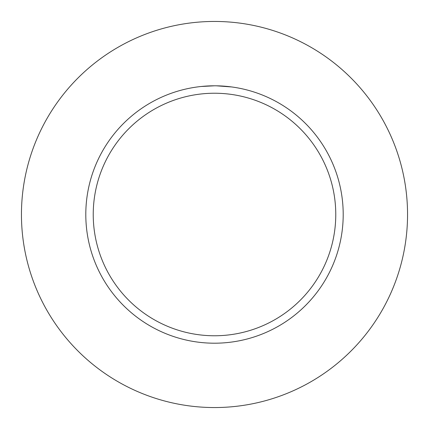 <?xml version="1.0" encoding="UTF-8"?>
<svg xmlns="http://www.w3.org/2000/svg" width="429" height="429" viewBox="0 0 429 429"><rect width="100%" height="100%" fill="white"/><g stroke="black" fill="none" stroke-linecap="round" stroke-linejoin="round"><path stroke-width="0.64" d="M214.5 21.45A193.05 193.05 0 0 1 407.55 214.5A193.05 193.05 0 0 1 214.5 407.55A193.05 193.05 0 0 1 21.45 214.5A193.05 193.05 0 0 1 214.5 21.45M231.708 86.958L216.479 85.816M216.618 85.816L219.846 85.913M220.683 85.95L221.879 86.009M208.242 85.95L214.5 85.8A128.7 128.7 0 0 1 343.2 214.5A128.7 128.7 0 0 1 214.5 343.2A128.7 128.7 0 0 1 85.8 214.5A128.7 128.7 0 0 1 214.5 85.8L201.18 86.492M214.5 93.232A121.268 121.268 0 0 1 335.768 214.5A121.268 121.268 0 0 1 214.5 335.768A121.268 121.268 0 0 1 93.232 214.5A121.268 121.268 0 0 1 214.5 93.232M209.384 85.902L209.711 85.891M213.814 85.8L214.5 85.8"/></g></svg>
